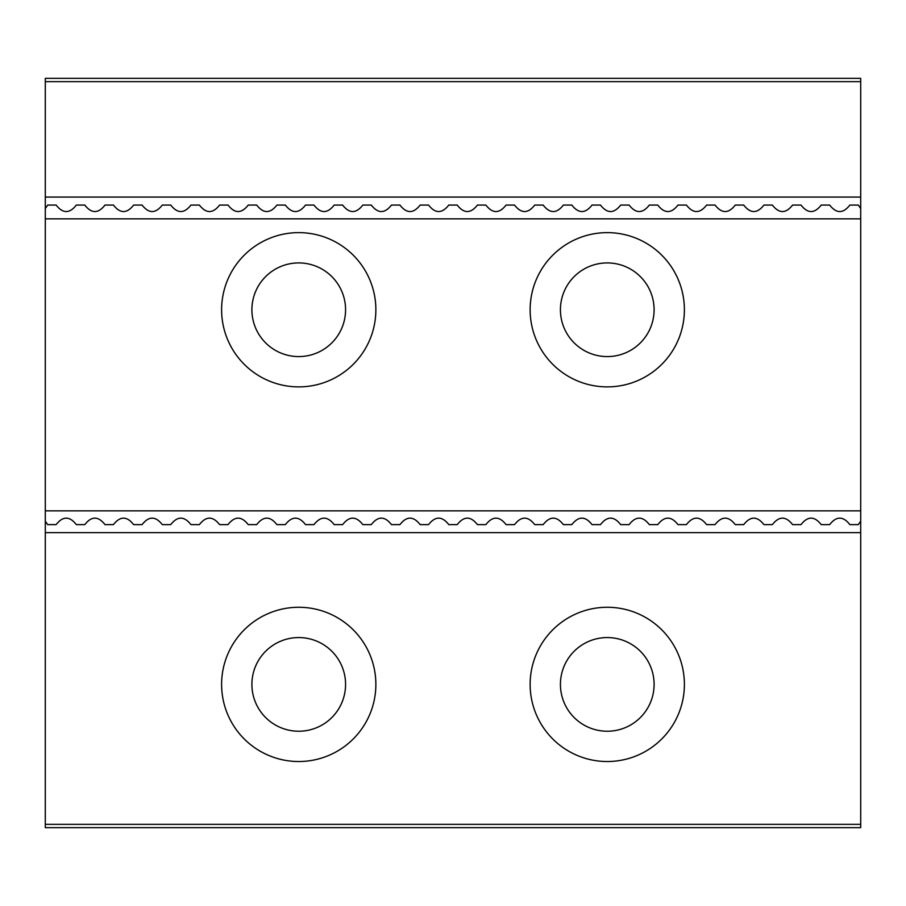 <?xml version="1.0" encoding="UTF-8"?>
<svg xmlns="http://www.w3.org/2000/svg" width="906" height="906" viewBox="0 0 906 906"><rect width="100%" height="100%" fill="white"/><g stroke="black" fill="none" stroke-linecap="round" stroke-linejoin="round"><path stroke-width="1.36" d="M860.7 81.665L45.3 81.665L45.3 78.358L860.7 78.358L860.7 197.066L45.3 197.066L45.3 521.165L47.69 524.619L56.138 524.619C62.865 515.99 69.603 515.99 76.331 524.619L84.79 524.619C91.517 515.99 98.256 515.99 104.983 524.619L113.431 524.619C120.17 515.99 126.897 515.99 133.635 524.619L142.083 524.619C148.822 515.99 155.549 515.99 162.287 524.619L170.736 524.619C177.463 515.99 184.201 515.99 190.928 524.619L199.388 524.619C206.115 515.99 212.853 515.99 219.58 524.619L228.029 524.619C234.767 515.99 241.494 515.99 248.233 524.619L256.681 524.619C263.42 515.99 270.147 515.99 276.885 524.619L285.333 524.619C292.06 515.99 298.799 515.99 305.526 524.619L313.974 524.619C320.713 515.99 327.44 515.99 334.178 524.619L342.627 524.619C349.365 515.99 356.092 515.99 362.83 524.619L371.279 524.619C378.006 515.99 384.744 515.99 391.471 524.619L399.931 524.619C406.658 515.99 413.396 515.99 420.124 524.619L428.572 524.619C435.31 515.99 442.037 515.99 448.776 524.619L457.224 524.619C463.963 515.99 470.69 515.99 477.428 524.619L485.876 524.619C492.604 515.99 499.342 515.99 506.069 524.619L514.529 524.619C521.256 515.99 527.994 515.99 534.721 524.619L543.17 524.619C549.908 515.99 556.635 515.99 563.373 524.619L571.822 524.619C578.56 515.99 585.287 515.99 592.026 524.619L600.474 524.619C607.201 515.99 613.94 515.99 620.667 524.619L629.115 524.619C635.853 515.99 642.581 515.99 649.319 524.619L657.767 524.619C664.506 515.99 671.233 515.99 677.971 524.619L686.42 524.619C693.147 515.99 699.885 515.99 706.612 524.619L715.072 524.619C721.799 515.99 728.537 515.99 735.264 524.619L743.713 524.619C750.451 515.99 757.178 515.99 763.917 524.619L772.365 524.619C779.103 515.99 785.83 515.99 792.569 524.619L801.017 524.619C807.744 515.99 814.483 515.99 821.21 524.619L829.67 524.619C836.397 515.99 843.135 515.99 849.862 524.619L858.31 524.619L860.7 521.165L860.7 532.637L45.3 532.637L45.3 827.642L860.7 827.642L860.7 824.335L45.3 824.335M607.269 731.233A46.829 46.829 0 0 0 654.098 684.392A46.829 46.829 0 0 0 607.269 637.564A46.829 46.829 0 0 0 560.429 684.392A46.829 46.829 0 0 0 607.269 731.233M607.269 356.579A46.829 46.829 0 0 0 654.098 309.75A46.829 46.829 0 0 0 607.269 262.921A46.829 46.829 0 0 0 560.429 309.75A46.829 46.829 0 0 0 607.269 356.579M298.731 356.579A46.829 46.829 0 0 0 345.571 309.75A46.829 46.829 0 0 0 298.731 262.921A46.829 46.829 0 0 0 251.902 309.75A46.829 46.829 0 0 0 298.731 356.579M298.731 731.233A46.829 46.829 0 0 0 345.571 684.392A46.829 46.829 0 0 0 298.731 637.564A46.829 46.829 0 0 0 251.902 684.392A46.829 46.829 0 0 0 298.731 731.233M607.269 607.269A77.135 77.135 0 0 1 684.392 684.392A77.135 77.135 0 0 1 607.269 761.527A77.135 77.135 0 0 1 530.135 684.392A77.135 77.135 0 0 1 607.269 607.269M607.269 386.885A77.135 77.135 0 0 0 684.392 309.75A77.135 77.135 0 0 0 607.269 232.627A77.135 77.135 0 0 0 530.135 309.75A77.135 77.135 0 0 0 607.269 386.885M298.731 386.885A77.135 77.135 0 0 0 375.865 309.75A77.135 77.135 0 0 0 298.731 232.627A77.135 77.135 0 0 0 221.608 309.75A77.135 77.135 0 0 0 298.731 386.885M298.731 607.269A77.135 77.135 0 0 1 375.865 684.392A77.135 77.135 0 0 1 298.731 761.527A77.135 77.135 0 0 1 221.608 684.392A77.135 77.135 0 0 1 298.731 607.269M860.7 197.066L860.7 218.844L45.3 218.844M860.7 208.539L858.31 205.073L849.862 205.073C843.135 213.703 836.397 213.703 829.67 205.073L821.21 205.073C814.483 213.703 807.744 213.703 801.017 205.073L792.569 205.073C785.83 213.703 779.103 213.703 772.365 205.073L763.917 205.073C757.178 213.703 750.451 213.703 743.713 205.073L735.264 205.073C728.537 213.703 721.799 213.703 715.072 205.073L706.612 205.073C699.885 213.703 693.147 213.703 686.42 205.073L677.971 205.073C671.233 213.703 664.506 213.703 657.767 205.073L649.319 205.073C642.581 213.703 635.853 213.703 629.115 205.073L620.667 205.073C613.94 213.703 607.201 213.703 600.474 205.073L592.026 205.073C585.287 213.703 578.56 213.703 571.822 205.073L563.373 205.073C556.635 213.703 549.908 213.703 543.17 205.073L534.721 205.073C527.994 213.703 521.256 213.703 514.529 205.073L506.069 205.073C499.342 213.703 492.604 213.703 485.876 205.073L477.428 205.073C470.69 213.703 463.963 213.703 457.224 205.073L448.776 205.073C442.037 213.703 435.31 213.703 428.572 205.073L420.124 205.073C413.396 213.703 406.658 213.703 399.931 205.073L391.471 205.073C384.744 213.703 378.006 213.703 371.279 205.073L362.83 205.073C356.092 213.703 349.365 213.703 342.627 205.073L334.178 205.073C327.44 213.703 320.713 213.703 313.974 205.073L305.526 205.073C298.799 213.703 292.06 213.703 285.333 205.073L276.885 205.073C270.147 213.703 263.42 213.703 256.681 205.073L248.233 205.073C241.494 213.703 234.767 213.703 228.029 205.073L219.58 205.073C212.853 213.703 206.115 213.703 199.388 205.073L190.928 205.073C184.201 213.703 177.463 213.703 170.736 205.073L162.287 205.073C155.549 213.703 148.822 213.703 142.083 205.073L133.635 205.073C126.897 213.703 120.17 213.703 113.431 205.073L104.983 205.073C98.256 213.703 91.517 213.703 84.79 205.073L76.331 205.073C69.603 213.703 62.865 213.703 56.138 205.073L47.69 205.073L45.3 208.539M45.3 81.665L45.3 197.066M45.3 521.165L45.3 532.637M860.7 218.844L860.7 510.848L45.3 510.848M860.7 510.848L860.7 521.165M860.7 532.637L860.7 824.335"/></g></svg>
